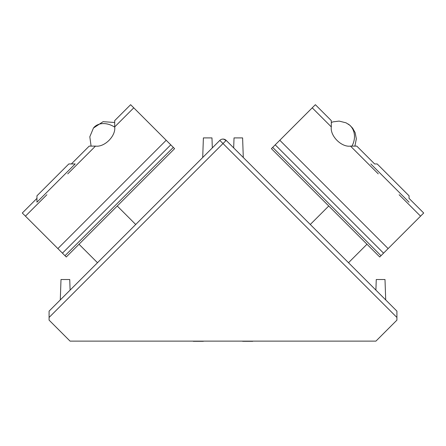 <?xml version="1.0" encoding="UTF-8"?>
<svg xmlns="http://www.w3.org/2000/svg" width="446" height="446" viewBox="0 0 446 446"><rect width="100%" height="100%" fill="white"/><g stroke="black" fill="none" stroke-linecap="round" stroke-linejoin="round"><path stroke-width="0.67" d="M225.854 140.713L223 143.545L219.817 140.395L49.088 311.124L49.088 320.139L70.067 341.123L375.933 341.123L396.912 320.139L396.912 311.124L226.183 140.395L225.854 140.713A4.505 3.919 -105.1 0 0 221.829 139.23A4.505 4.505 0 0 0 219.817 140.395L212.318 147.894L211.973 137.909L203.393 137.909L202.707 157.505L197.768 162.444M193.263 341.307L202.272 341.307A9.009 9.009 -0 0 0 204.112 341.123M241.888 341.123A9.009 9.009 -0 0 0 243.728 341.307L252.737 341.307M49.088 311.124L55.46 304.752M76.985 283.227L77.665 282.547M248.232 162.444L243.293 157.505L242.607 137.909L234.027 137.909L233.682 147.894L226.183 140.395A4.505 4.505 0 0 0 221.829 139.23M395.05 309.262L396.912 311.124M368.335 282.547L369.015 283.227M60.288 299.924L61.002 279.519L69.738 279.519L70.106 290.101M375.894 290.101L376.262 279.519L384.998 279.519L385.712 299.924M409.043 202.183L370.81 163.95M388.132 248.589L423.7 213.015L409.043 198.364L409.043 195.811L377.182 163.95L374.634 163.95L356.794 146.11L350.511 146.11C341.48 147.436 329.99 135.952 331.306 126.904L331.306 120.621L315.372 104.693L279.804 140.261L388.132 248.589L381.007 255.709L272.679 147.386L271.408 148.657L328.752 206.007L310.277 224.489M381.007 255.709L379.73 256.985L271.408 148.657L379.73 256.985L366.986 244.241L348.51 262.722M75.19 163.95L36.957 202.183L36.957 195.811L68.818 163.95L75.19 163.95M79.014 244.241L97.49 262.722M117.248 206.007L135.723 224.489M279.804 140.261L275.227 144.833L383.554 253.161M272.679 147.386L275.227 144.833M71.366 163.95L89.206 146.11L95.489 146.11C104.542 147.425 116.021 135.935 114.694 126.904L133.767 107.832L130.628 104.693L114.694 120.621L114.694 126.904M64.993 255.709L66.27 256.985L174.592 148.657L173.321 147.386L64.993 255.709L22.3 213.015L36.957 198.364M62.446 253.161L170.773 144.833L133.767 107.832M170.773 144.833L173.321 147.386M396.912 317.457L223 143.545L49.088 317.457M378.264 173.862L350.511 146.11M331.306 126.904L312.233 107.832M420.561 216.159L399.131 194.729M67.736 173.862L95.489 146.11M25.439 216.159L46.869 194.729M57.868 248.589L166.196 140.261M351.944 146.11A18.024 15.303 123.3 0 0 349.051 124.64A18.024 15.303 -56.7 0 0 348.198 124.033A18.024 15.303 -56.7 0 0 348.142 123.994M114.694 127.166A18.024 13.793 -142.2 0 0 93.443 128.058L103.11 121.669L114.694 122.494M331.306 122.494L333.134 121.836L339.138 121.095L346.068 122.834L349.937 125.326L352.669 128.208L355.144 132.652L356.332 138.834L354.916 146.11M91.084 146.11L89.813 136.777L93.443 128.058"/></g></svg>
